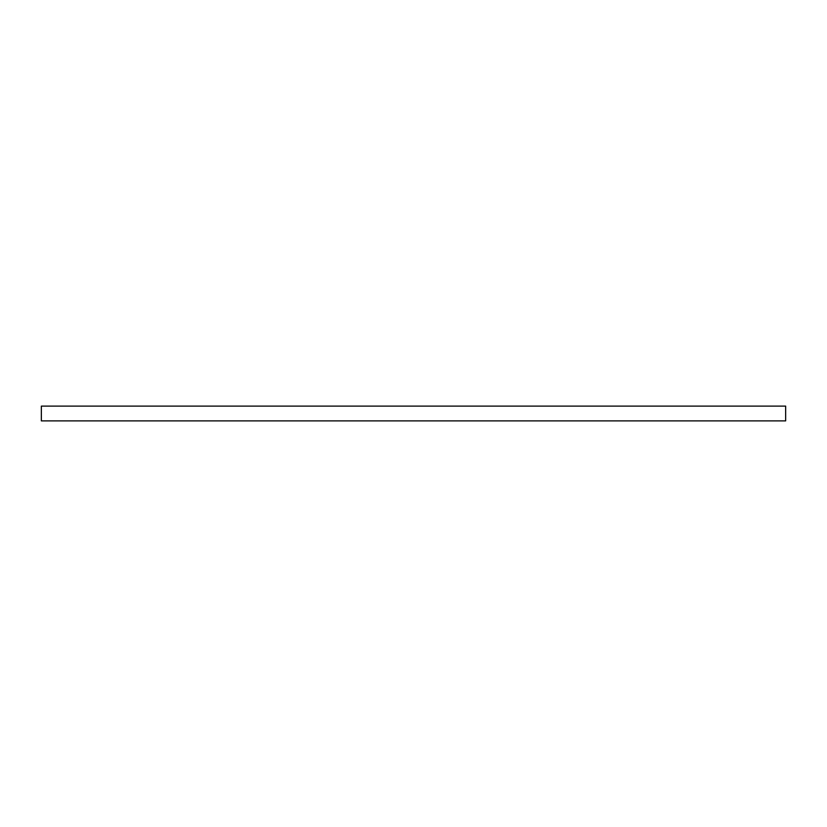 <?xml version="1.0" encoding="UTF-8"?>
<svg xmlns="http://www.w3.org/2000/svg" width="827" height="827" viewBox="0 0 827 827"><rect width="100%" height="100%" fill="white"/><g stroke="black" fill="none" stroke-linecap="round" stroke-linejoin="round"><path stroke-width="1.24" d="M785.65 420.002L785.65 420.881L41.35 420.881L41.35 406.119L785.65 406.119L785.65 420.002"/></g></svg>
